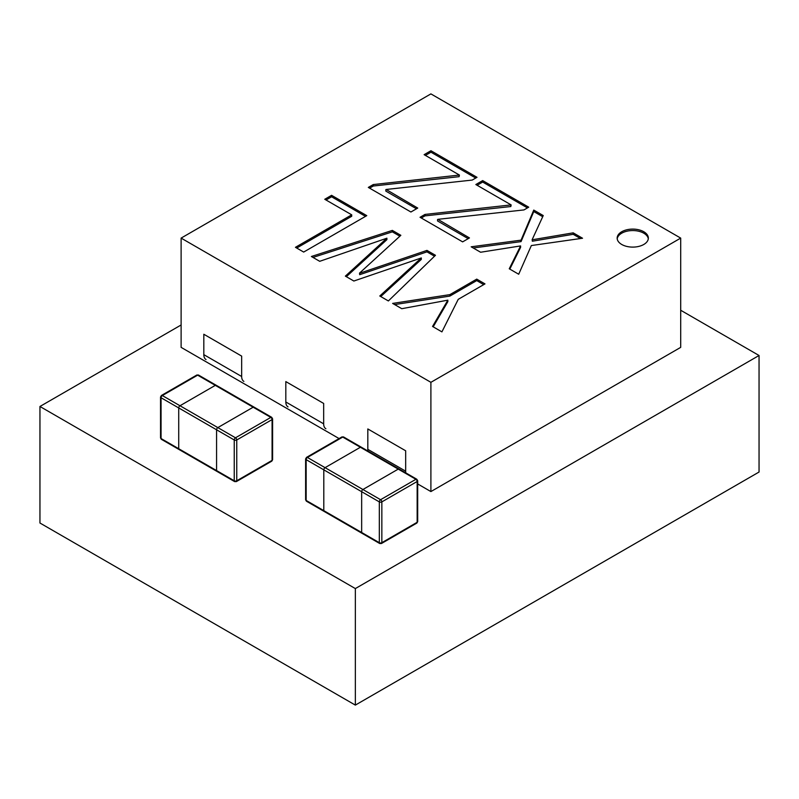 <?xml version="1.0" encoding="UTF-8"?>
<svg xmlns="http://www.w3.org/2000/svg" width="799" height="799" viewBox="0 0 799 799"><rect width="100%" height="100%" fill="white"/><g stroke="black" fill="none" stroke-linecap="round" stroke-linejoin="round"><path stroke-width="1.2" d="M181.113 324.983L39.95 406.481L355.345 588.573L759.05 355.495L680.698 310.252M39.95 406.481L39.95 523.015L355.345 705.108L355.345 588.573M355.345 705.108L759.05 472.029L759.05 355.495M206.032 359.55A10.707 6.182 -60 0 1 203.815 354.646L203.815 334.252L241.668 356.104L241.668 376.499A10.707 6.182 -60 0 0 243.885 381.403M288.039 406.891A10.707 6.182 -60 0 1 285.822 401.987L285.822 381.592L323.665 403.445L323.665 423.84A10.707 6.182 -60 0 0 325.882 428.743M405.672 471.18L367.82 449.338L367.82 428.943L405.672 450.786L405.672 471.18A10.707 6.182 120 0 0 405.832 472.898M367.82 449.338A10.707 6.182 120 0 0 367.989 451.045M648.299 238.831A15.6 9.009 0 0 0 638.131 231.111A15.6 9.009 0 0 0 621.722 233.198A15.6 9.009 0 0 0 617.208 238.831M643.784 244.474A15.6 9.009 0 0 0 648.349 238.102A15.6 9.009 0 0 0 638.721 229.782A15.6 9.009 0 0 0 621.722 231.74A15.6 9.009 0 0 0 617.158 238.102A15.6 9.009 0 0 0 626.786 246.422A15.6 9.009 0 0 0 643.784 244.474M296.709 248.04L351.71 216.279L351.71 214.821L295.45 247.31L303.68 252.065L366.771 215.64L331.585 195.326L331.585 196.784L365.513 216.369M351.71 214.821L324.764 199.271L331.585 195.326M542.711 216.709L533.762 211.545L533.762 210.087L543.24 215.56L532.154 239.65L532.354 241.218L532.154 239.65M509.812 269.103L520.588 247.38L520.588 245.922L509.253 268.784L518.701 274.237L531.345 245.553L582.531 238.242L573.183 232.849L573.183 234.307L532.354 241.218M573.183 232.849L532.354 239.76M580.503 238.531L573.183 234.307M520.588 245.922L480.608 252.244L471.17 246.801L521.048 240.159L521.048 241.618L473.228 247.98M482.676 180.594L475.844 184.529L511.14 204.904L424.998 214.422L420.044 217.278L462.631 241.867L469.462 237.932L437.862 219.335L523.964 209.927L528.718 207.181L482.676 180.594L482.676 182.052L477.113 185.258M437.552 219.515L437.552 220.963L468.194 238.661M424.998 214.422L424.998 215.87L421.303 218.007M510.831 205.083L510.831 206.542L424.998 215.87M511.14 204.904L510.831 206.542M430.951 150.731L424.129 154.666L459.415 175.051L373.273 184.559L368.319 187.415L410.916 212.005L417.737 208.07L386.137 189.473L472.239 180.065L477.003 177.318L430.951 150.731L430.951 152.19L425.388 155.396M385.837 189.653L385.837 191.111L416.479 208.799M373.273 184.559L373.273 186.017L369.587 188.145M459.115 175.221L459.115 176.679L373.273 186.017M459.415 175.051L459.115 176.679M483.725 284.624L476.733 280.579L476.733 279.121L484.983 283.895L458.236 299.335L441.917 331.875L432.549 326.461L447.849 300.164L447.849 301.623L433.188 326.831M447.849 300.164L401.777 308.694L392.629 303.41L449.867 294.631L449.867 296.089L394.626 304.569M339.086 438.571L181.113 347.365L181.113 238.102L430.901 382.322L430.901 491.575L417.687 483.944M430.901 491.575L680.698 347.365L680.698 238.102L430.901 93.892L181.113 238.102M430.901 382.322L680.698 238.102M359.51 273.128L359.69 274.686L359.51 273.128L400.848 235.315L392.349 230.402L392.349 231.86L312.998 257.438M380.763 296.559L421.313 259.405L421.313 257.947L379.785 296L388.374 300.953L435.465 255.3L426.966 250.397L426.966 251.855L359.69 274.686M426.966 250.397L359.69 273.228M434.516 256.209L426.966 251.855M421.313 257.947L353.857 281.028L345.368 276.124L386.896 238.202L386.896 239.65L346.337 276.694M386.896 238.202L319.7 261.313L311.38 256.499L392.349 230.402M521.048 241.618L533.762 211.545M521.048 240.159L533.762 210.087M527.46 207.91L482.676 182.052M475.735 178.047L430.951 152.19M449.867 296.089L476.733 280.579M449.867 294.631L476.733 279.121M399.87 236.204L392.349 231.86M331.585 196.784L326.022 199.99M324.174 511.45L379.685 543.5A1.788 1.029 -60 0 1 379.315 542.681L361.657 532.484L361.657 491.695L379.315 501.892A1.788 1.029 -60 0 1 380.574 499.705L362.916 489.507L398.242 469.113L362.916 489.507L307.405 457.467A1.788 1.029 120 0 0 306.147 459.645A1.788 1.029 180 0 1 305.618 458.916L305.618 499.705A1.788 1.029 0 0 0 306.147 500.434L306.147 459.645L361.657 491.695A1.788 1.029 -60 0 1 362.916 489.507A1.788 1.029 120 0 0 361.657 491.695L361.657 532.484A1.788 1.029 120 0 0 362.027 533.303A1.788 1.029 -60 0 1 361.657 532.484L306.147 500.434A1.788 1.029 120 0 0 306.516 501.253L324.174 511.45A1.788 1.029 -60 0 1 323.805 510.631L323.805 469.842A1.788 1.029 -60 0 1 325.063 467.665L360.389 447.27A1.788 1.029 -60 0 1 361.288 447.18A1.788 1.029 120 0 0 360.389 447.27L325.063 467.665A1.788 1.029 120 0 0 323.805 469.842L323.805 510.631A1.788 1.029 120 0 0 324.174 511.45A1.788 1.029 120 0 0 325.063 511.36M417.687 521.557L416.788 523.105A1.788 1.029 60 0 0 417.158 522.286L381.842 542.681L381.842 501.892L417.158 481.497L417.158 522.286A1.788 1.029 0 0 0 417.687 521.557L417.687 480.768A1.788 1.029 180 0 1 417.158 481.497A1.788 1.029 -120 0 0 415.899 479.31L398.242 469.113A1.788 1.029 -60 0 1 399.13 469.033A1.788 1.029 120 0 0 398.242 469.113L342.731 437.073A1.788 1.029 120 0 1 343.62 436.983L416.788 479.23A1.788 1.029 -60 0 0 415.899 479.31L380.574 499.705A1.788 1.029 -120 0 1 381.842 501.892A1.788 1.029 180 0 1 379.315 501.892L379.315 542.681A1.788 1.029 180 0 0 381.842 542.681A1.788 1.029 60 0 1 381.473 543.5L416.788 523.105A1.788 1.029 60 0 1 415.899 523.015M362.027 533.303A1.788 1.029 120 0 0 362.916 533.213M179.096 449.537L234.606 481.587A1.788 1.029 -60 0 1 234.237 480.768L216.569 470.571L216.569 429.782L234.237 439.979A1.788 1.029 -60 0 1 235.495 437.802L217.837 427.605L253.153 407.21L217.837 427.605L162.327 395.555A1.788 1.029 120 0 0 161.058 397.742A1.788 1.029 180 0 1 160.539 397.013L160.539 437.802A1.788 1.029 0 0 0 161.058 438.531L161.058 397.742L216.569 429.782A1.788 1.029 -60 0 1 217.837 427.605A1.788 1.029 120 0 0 216.569 429.782L216.569 470.571A1.788 1.029 120 0 0 216.938 471.39A1.788 1.029 -60 0 1 216.569 470.571L161.058 438.531A1.788 1.029 120 0 0 161.428 439.34L179.096 449.537A1.788 1.029 -60 0 1 178.726 448.728L178.726 407.929A1.788 1.029 -60 0 1 179.985 405.752L215.311 385.358A1.788 1.029 -60 0 1 216.199 385.268A1.788 1.029 120 0 0 215.311 385.358L179.985 405.752A1.788 1.029 120 0 0 178.726 407.929L178.726 448.728A1.788 1.029 120 0 0 179.096 449.537A1.788 1.029 120 0 0 179.985 449.447M272.599 459.645L271.71 461.193A1.788 1.029 60 0 0 272.079 460.374L236.754 480.768L236.754 439.979L272.079 419.585L272.079 460.374A1.788 1.029 0 0 0 272.599 459.645L272.599 418.856A1.788 1.029 180 0 1 272.079 419.585A1.788 1.029 -120 0 0 270.821 417.408L253.153 407.21A1.788 1.029 -60 0 1 254.052 407.12A1.788 1.029 120 0 0 253.153 407.21L197.643 375.16A1.788 1.029 120 0 1 198.542 375.071L271.71 417.318A1.788 1.029 -60 0 0 270.821 417.408L235.495 437.802A1.788 1.029 -120 0 1 236.754 439.979A1.788 1.029 180 0 1 234.237 439.979L234.237 480.768A1.788 1.029 180 0 0 236.754 480.768A1.788 1.029 60 0 1 236.384 481.587L271.71 461.193A1.788 1.029 60 0 1 270.821 461.103M216.938 471.39A1.788 1.029 120 0 0 217.837 471.3M203.815 354.646L241.668 376.499M285.822 401.987L323.665 423.84M305.618 499.705L306.516 501.253A1.788 1.029 120 0 0 307.405 501.163M307.405 457.467L342.731 437.073A1.788 1.029 60 0 0 341.832 436.983L306.516 457.378A1.788 1.029 60 0 1 307.405 457.467M160.539 437.802L161.428 439.34A1.788 1.029 120 0 0 162.327 439.25M162.327 395.555L197.643 375.16A1.788 1.029 60 0 0 196.754 375.071L161.428 395.465A1.788 1.029 60 0 1 162.327 395.555M343.62 436.983L341.832 436.983M306.516 457.378L305.618 458.916M379.685 543.5L381.473 543.5M417.687 480.768L416.788 479.23M198.542 375.071L196.754 375.071M161.428 395.465L160.539 397.013M234.606 481.587L236.384 481.587M272.599 418.856L271.71 417.318"/></g></svg>

